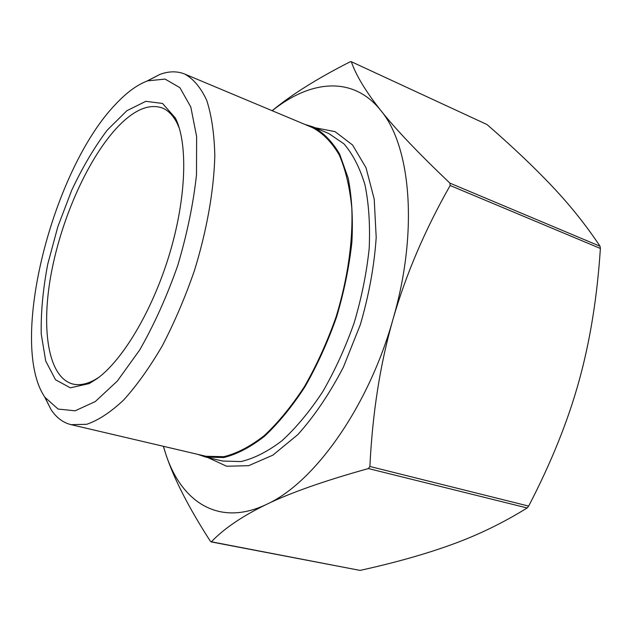 <?xml version="1.0" encoding="UTF-8"?>
<svg xmlns="http://www.w3.org/2000/svg" width="632" height="632" viewBox="0 0 632 632"><rect width="100%" height="100%" fill="white"/><g stroke="black" fill="none" stroke-linecap="round" stroke-linejoin="round"><path stroke-width="0.95" d="M211.388 541.79L210.282 541.126C188.581 507.393 173.753 478.377 165.797 454.076C181.281 501.792 218.688 527.286 266.538 504.376C242.348 516.115 223.965 528.589 211.388 541.79L360.058 570.404C394.882 562.741 425.447 554.13 451.746 544.563C477.863 535.138 503.001 522.941 527.159 507.962L528.66 506.09C551.144 462.837 567.899 421.244 578.936 381.301C590.059 341.359 597.208 297.079 600.384 248.471L600.044 246.243C586.109 225.3 570.238 205.408 552.423 186.582C534.506 167.567 512.718 146.893 487.051 124.559L351.329 61.715C355.935 75.192 365.715 91.395 380.662 110.308C395.466 129.054 418.558 153.331 449.937 183.146L450.15 185.508C424.902 229.993 405.839 274.62 392.962 319.389C418.676 231.375 410.768 145.874 380.662 110.308C352.727 75.334 310.028 80.296 272.218 110.726M211.088 541.885L360.058 570.404M272.147 110.703C291.431 94.713 317.382 78.439 350.01 61.873L351.202 61.588M369.886 466.479L368.393 468.557C324.477 480.794 290.523 492.739 266.538 504.376C313.867 483.164 368.29 407.545 392.962 319.389C380.156 364.158 372.461 413.186 369.886 466.479L528.66 506.09M197.832 454.368L205.748 457.086L223.752 457.529C236.795 454.353 250.359 447.274 264.445 436.309C278.546 423.124 292.063 406.597 304.995 386.721C317.24 365.249 327.771 342.015 336.572 317.019C344.116 291.613 349.22 266.625 351.898 242.056C353.098 218.372 351.85 197.058 348.161 178.106L339.7 154.248C332.203 141.473 323.244 132.333 312.832 126.835L304.822 124.393M163.411 446.303L165.797 454.076L163.34 446.287M98.545 377.565L93.947 380.274C86.031 384.359 78.921 385.591 72.609 383.98C47.874 377.162 40.827 328.285 51.374 272.661C61.952 216.895 88.82 156.989 118.397 126.195C134.49 109.644 149.065 103.545 162.124 107.914C168.175 110.308 173.215 115.482 177.221 123.43L179.354 128.328M97.454 378.386C123.303 359.521 153.102 309.253 169.81 253.069C186.543 196.884 187.925 142.816 175.38 118.034L162.535 103.45L145.795 101.318L126.85 110.726L107.298 130.066C94.421 147.153 82.563 167.211 71.724 190.24L57.852 226.651L47.716 264.271C42.984 289.274 40.819 312.477 41.214 333.87L45.702 360.998L55.513 379.745L70.326 387.835L89.286 383.561L97.454 378.386M116.154 103.695C126.842 92.335 137.302 84.728 147.556 80.864L165.055 79.079L179.891 87.666L190.801 106.99L196.623 136.552L196.497 174.764C193.345 203.773 187.088 234.022 177.734 265.519C166.832 296.511 154.145 324.682 139.672 350.017L117.347 381.033L95.29 401.557L75.121 410.808L58.065 409.046L44.943 397.331C7.892 343.46 52.614 168.87 116.154 103.695M44.501 396.659L51.153 409.789C56.469 417.728 63.105 422.69 71.068 424.664L86.687 424.309C98.244 420.383 110.529 412.325 123.54 400.127C136.725 385.591 149.618 367.524 162.227 345.941C174.329 322.699 185.034 297.688 194.324 270.899C206.917 230.285 213.987 189.916 214.817 155.433C214.264 133.747 211.586 115.435 206.775 100.488C200.913 87.761 193.566 78.953 184.742 74.062C177.142 70.989 168.855 71.108 159.896 74.418L146.798 81.149M71.068 424.664L205.882 456.257L223.799 456.699C236.779 453.531 250.28 446.492 264.302 435.574C278.341 422.46 291.794 406.005 304.663 386.223C316.845 364.854 327.321 341.738 336.09 316.861C347.679 279.052 353.083 241.076 351.811 208.173C349.804 187.38 345.601 169.613 339.202 154.872C331.729 142.153 322.81 133.06 312.445 127.593L184.742 74.062M351.329 61.715L487.051 124.559M600.044 246.243L449.937 183.146M450.15 185.508L600.384 248.471M368.393 468.557L527.159 507.962M312.832 126.835L328.838 133.557L343.934 143.835C352.806 154.082 359.821 167.749 364.972 184.836C368.827 203.694 370.233 224.881 369.191 248.4C366.647 272.779 361.646 297.561 354.197 322.739C345.459 347.489 334.968 370.486 322.715 391.722C309.767 411.385 296.195 427.714 281.998 440.717C267.81 451.532 254.111 458.484 240.911 461.573L222.654 461.044L205.748 457.086M207.912 457.592L226.604 466.242L248.605 465.689L272.827 455.174L297.854 434.595C314.436 416.093 329.604 393.633 343.358 367.232L360.319 324.722C369.009 294.86 374.302 265.772 376.198 237.442L374.207 199.096L366.023 167.749L352.577 145.02L335.086 131.661L314.878 127.696M177.221 123.43L175.38 118.034M93.947 380.274L89.286 383.561M44.943 397.331L51.153 409.789M147.556 80.864L159.896 74.418"/></g></svg>
